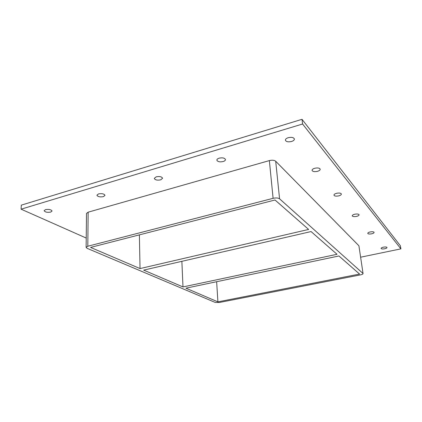 <?xml version="1.0" encoding="UTF-8"?>
<svg xmlns="http://www.w3.org/2000/svg" width="422" height="422" viewBox="0 0 422 422"><rect width="100%" height="100%" fill="white"/><g stroke="black" fill="none" stroke-linecap="round" stroke-linejoin="round"><path stroke-width="0.63" d="M103.411 196.641C99.945 197.216 97.777 196.736 96.912 195.201L98.49 193.925C101.976 193.345 104.144 193.819 105.004 195.354L103.411 196.641M160.666 179.856C157.216 180.474 155.085 179.994 154.273 178.411L156.177 176.829C159.643 176.206 161.779 176.681 162.586 178.258L160.666 179.856M223.122 161.542C219.704 162.212 217.615 161.742 216.85 160.138C216.866 159.316 217.636 158.656 219.166 158.16C222.6 157.49 224.699 157.955 225.459 159.558C225.443 160.392 224.662 161.056 223.122 161.542M371.719 233.804C369.482 234.194 368.158 234.046 367.747 233.366C367.778 232.817 368.57 232.348 370.12 231.963C372.362 231.572 373.692 231.72 374.108 232.401C374.071 232.955 373.275 233.424 371.719 233.804M356.59 216.391C354.153 216.834 352.697 216.644 352.233 215.827C352.254 215.194 353.087 214.666 354.717 214.234C357.165 213.79 358.626 213.975 359.09 214.793C359.064 215.431 358.231 215.964 356.59 216.391M338.766 195.871C336.081 196.383 334.472 196.135 333.939 195.138C333.955 194.405 334.825 193.798 336.545 193.313C339.241 192.801 340.849 193.044 341.382 194.041C341.361 194.785 340.491 195.391 338.766 195.871M317.455 171.343C314.464 171.933 312.665 171.612 312.048 170.367C312.058 169.507 312.966 168.805 314.775 168.257C317.771 167.655 319.581 167.977 320.198 169.217C320.187 170.092 319.269 170.799 317.455 171.343M50.735 212.081C47.264 212.619 45.064 212.15 44.141 210.673L45.46 209.639C48.952 209.101 51.152 209.565 52.07 211.037L50.735 212.081M384.722 248.769C382.659 249.117 381.441 249.001 381.071 248.421C381.108 247.941 381.863 247.529 383.34 247.181C385.413 246.833 386.631 246.949 387.006 247.524C386.963 248.009 386.204 248.426 384.722 248.769M291.523 141.491C288.152 142.198 286.105 141.76 285.377 140.167C285.377 139.144 286.327 138.321 288.226 137.699C291.613 136.981 293.665 137.419 294.392 139.007C294.387 140.041 293.432 140.869 291.523 141.491M143.675 270.122L311.061 231.562L337.02 254.297L182.99 286.934L143.675 270.122M140.041 268.571L90.577 247.419L275.017 199.991L308.63 229.436L140.041 268.571L139.376 234.869M182.99 286.934L181.871 261.323M185.917 288.184L338.929 255.975L359.576 274.057L217.91 301.862L185.917 288.184M216.644 281.717L217.91 301.862M360.662 257.193L400.9 248.869L302.585 124.01L21.1 209.175L86.225 238.055M88.145 212.182L86.499 213.448L86.125 247.376L87.802 246.237L88.145 212.182L269.357 160.597L273.103 198.319C275.999 197.702 278.156 197.871 279.575 198.82L275.693 161.23C274.295 160.154 272.179 159.949 269.357 160.597M358.906 245.768L363.062 273.598L358.906 245.768L275.693 161.23M400.9 248.869L400.373 245.762L302.01 119.315L21.3 205.145L21.1 209.175M302.01 119.315L302.585 124.01M273.103 198.319L87.802 246.237M363.062 273.598C363.01 274.089 362.16 274.511 360.504 274.87L219.361 302.484L215.136 302.405L87.096 248.315L86.125 247.376M362.941 273.398L279.575 198.82"/></g></svg>
